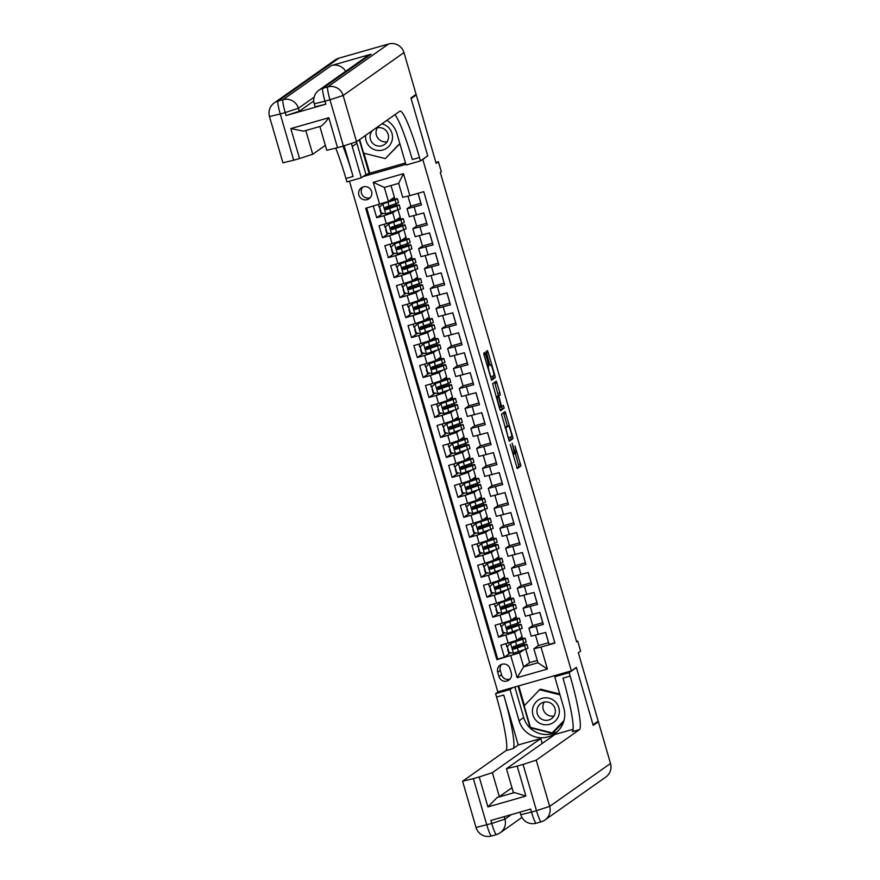 <?xml version="1.0" encoding="UTF-8"?>
<svg xmlns="http://www.w3.org/2000/svg" width="880" height="880" viewBox="0 0 880 880"><rect width="100%" height="100%" fill="white"/><g stroke="black" fill="none" stroke-linecap="round" stroke-linejoin="round"><path stroke-width="1.32" d="M510.191 444.455L517.264 468.578L520.927 465.993L515.009 445.962A6.534 0.748 74.1 0 1 516.175 452.694L515.867 452.903A6.534 0.748 74.1 0 0 515.867 452.903A6.534 0.748 74.1 0 1 513.403 447.095L512.072 443.124L513.117 447.293A6.534 0.748 74.1 0 1 514.283 454.025L513.986 454.234A6.534 0.748 74.1 0 0 513.986 454.234A6.534 0.748 74.1 0 1 511.511 448.426L510.191 444.455M358.864 195.074A6.666 6.611 -125.2 0 0 369.061 198.693A6.666 6.611 -125.2 0 0 371.591 191.433A6.666 6.611 -125.2 0 0 361.383 187.814A6.666 6.611 -125.2 0 0 358.864 195.074M362.791 187.055A6.666 6.611 -125.2 0 0 370.249 197.626M485.54 354.288L484.781 352.462L483.747 353.199L484.11 355.3L491.601 380.259L495.264 377.674L494.901 375.573L488.169 352.429L487.41 350.614L486.167 351.494L489.401 363.495L490.171 365.31L490.798 364.881A5.467 0.627 74.1 0 0 490.798 364.881A5.467 0.627 74.1 0 1 492.888 369.842A5.467 0.627 74.1 0 1 493.845 375.364L491.436 377.069A5.467 0.627 74.1 0 0 491.436 377.069A5.467 0.627 74.1 0 1 489.335 372.097A5.467 0.627 74.1 0 1 488.389 366.575L488.422 364.188L485.54 354.288L483.956 354.739M427.207 156.167L422.818 159.5L571.384 670.857L576.345 667.348L593.032 724.779L598.202 721.127L578.325 652.718L580.602 651.112L577.698 641.124L576.664 641.85L440.297 172.447L441.331 171.721L438.427 161.733L435.897 162.459M427.79 156.002L411.103 98.571L416.273 94.919L436.15 163.339L438.427 161.733M501.457 414.172L509.311 441.232L512.974 438.647L512.611 436.546L505.12 411.587L501.457 414.172M499.686 408.925L492.602 383.68L496.254 381.106L499.906 392.821L500.28 394.922L498.795 395.967L501.072 404.646L501.831 406.461L503.393 405.372L504.185 408.111L500.467 410.74L499.686 408.925M414.557 95.414L416.273 94.919M373.329 206.085L376.717 217.723L382.987 213.301M396.143 210.419L392.755 212.806L383.977 215.655L386.298 223.641L379.038 225.72L382.525 237.699L388.795 233.277M401.94 230.395L398.563 232.771L389.774 235.631L392.095 243.617L384.846 245.696L388.322 257.675L394.592 253.253M407.748 250.371L404.36 252.747L395.582 255.607L397.903 263.593L390.643 265.672L394.13 277.651L400.4 273.229M413.545 270.336L410.168 272.723L401.39 275.583L403.711 283.569L396.451 285.637L399.927 297.627L406.197 293.205M419.353 290.312L415.965 292.699L407.187 295.559L409.508 303.545L402.248 305.613L405.735 317.603L412.005 313.181M425.15 310.288L421.773 312.675L412.995 315.524L415.316 323.521L408.056 325.589L411.532 337.579L417.802 333.157M430.958 330.264L427.581 332.651L418.792 335.5L421.113 343.497L413.853 345.565L417.34 357.555L423.61 353.133M436.755 350.24L433.378 352.627L424.6 355.476L426.921 363.473L419.661 365.541L423.148 377.52L429.418 373.098M442.563 370.216L439.186 372.603L430.397 375.452L432.718 383.438L425.469 385.517L428.945 397.496L435.215 393.074M448.371 390.192L444.983 392.568L436.205 395.428L438.526 403.414L431.266 405.493L434.753 417.472L441.023 413.05M454.168 410.168L450.791 412.544L442.013 415.404L444.334 423.39L437.074 425.469L440.55 437.448L446.82 433.026M459.976 430.133L456.588 432.52L447.81 435.38L450.131 443.366L442.871 445.434L446.358 457.424L452.628 453.002M465.773 450.109L462.396 452.496L453.618 455.356L455.939 463.342L448.679 465.41L452.155 477.4L458.425 472.978M471.581 470.085L468.204 472.472L459.415 475.321L461.736 483.318L454.476 485.386L457.963 497.376L464.233 492.954M477.378 490.061L474.001 492.448L465.223 495.297L467.544 503.294L460.284 505.362L463.771 517.352L470.041 512.919M483.186 510.037L479.809 512.424L471.02 515.273L473.341 523.27L466.092 525.338L469.568 537.317L475.838 532.895M488.983 530.013L485.606 532.389L476.828 535.249L479.149 543.235L471.889 545.314L475.376 557.293L481.646 552.871M494.791 549.989L491.414 552.365L482.625 555.225L484.946 563.211L477.697 565.29L481.173 577.269L487.443 572.847M500.599 569.965L497.211 572.341L488.433 575.201L490.754 583.187L483.494 585.266L486.981 597.245L493.251 592.823M506.396 589.93L503.019 592.317L494.241 595.177L496.562 603.163L489.302 605.231L492.778 617.221L499.048 612.799M512.204 609.906L508.816 612.293L500.038 615.153L502.359 623.139L495.099 625.207L498.586 637.197L514.624 632.269L518.001 629.882M504.856 632.775L498.586 637.197M554.818 642.774L549.131 644.391L545.644 632.412L531.267 636.174M532.697 625.526L528.902 628.232L543.323 624.415L539.847 612.436L525.459 616.198M526.9 605.55L523.094 608.256L537.526 604.45L534.039 592.46L519.651 596.222M521.092 585.574L517.297 588.28L531.718 584.474L528.231 572.484L513.854 576.246M515.295 565.609L511.489 568.304L525.91 564.498L522.434 552.508L508.046 556.27M509.487 545.633L505.681 548.328L520.113 544.522L516.626 532.532L502.249 536.294M503.679 525.657L499.884 528.363L514.305 524.546L510.829 512.567L496.441 516.318M497.882 505.681L494.076 508.387L508.508 504.57L505.021 492.591L490.644 496.342M492.074 485.705L488.279 488.411L502.7 484.594L499.224 472.615L484.836 476.377M486.277 465.729L482.471 468.435L496.903 464.618L493.416 452.639L479.028 456.401M480.469 445.753L476.674 448.459L491.095 444.653L487.619 432.663L473.231 436.425M474.672 425.777L470.866 428.483L485.298 424.677L481.811 412.687L467.423 416.449M468.864 405.812L465.102 408.463L479.49 404.701L476.003 392.711L461.626 396.473M463.067 385.836L459.261 388.542L473.682 384.725L470.206 372.735L455.818 376.497M457.259 365.86L453.453 368.566L467.885 364.749L464.398 352.77L450.021 356.521M451.451 345.884L447.656 348.59L462.077 344.773L458.601 332.794L444.213 336.545M445.654 325.908L441.848 328.614L456.28 324.797L452.793 312.818L438.416 316.58M439.846 305.932L436.051 308.638L450.472 304.832L446.996 292.842L432.608 296.604M434.049 285.956L430.243 288.662L444.675 284.856L441.188 272.866L426.8 276.628M428.241 265.991L424.446 268.686L438.867 264.88L435.391 252.89L421.003 256.652M422.444 246.015L418.638 248.71L433.059 244.904L429.583 232.914L415.195 236.676M416.636 226.039L412.83 228.745L427.262 224.928L423.775 212.949L409.398 216.7M386.298 223.641L395.076 220.792L400.213 217.173L398.046 209.737M392.095 243.617L400.884 240.768L406.01 237.149L403.854 229.702M397.903 263.593L406.681 260.744L411.818 257.125L409.662 249.678M403.711 283.569L412.489 280.72L417.626 277.09L415.459 269.654M409.508 303.545L418.286 300.685L423.423 297.066L421.267 289.63M415.316 323.521L424.094 320.661L429.231 317.042L427.064 309.606M421.113 343.497L429.902 340.637L435.028 337.018L432.872 329.582M426.921 363.473L435.699 360.613L440.836 356.994L438.669 349.558M432.718 383.438L441.507 380.589L446.633 376.97L444.477 369.534M438.526 403.414L447.304 400.565L452.441 396.946L450.274 389.499M444.334 423.39L453.112 420.541L458.238 416.922L456.082 409.475M450.131 443.366L458.909 440.506L464.046 436.887L461.89 429.451M455.939 463.342L464.717 460.482L469.854 456.863L467.687 449.427M461.736 483.318L470.525 480.458L475.651 476.839L473.495 469.403M467.544 503.294L476.322 500.434L481.459 496.815L479.292 489.379M473.341 523.27L482.13 520.41L487.256 516.791L485.1 509.355M479.149 543.235L487.927 540.386L493.064 536.767L490.897 529.331M484.946 563.211L493.735 560.362L498.861 556.743L496.705 549.296M490.754 583.187L499.532 580.338L504.669 576.708L502.502 569.272M496.562 603.163L505.34 600.303L510.466 596.684L508.31 589.248M502.359 623.139L511.137 620.279L516.274 616.66L514.118 609.224M511.302 673.079L510.026 668.69A6.457 6.402 -125.2 0 0 500.137 665.17A6.457 6.402 -125.2 0 0 497.695 672.21L498.971 676.599A6.457 6.402 -125.2 0 0 508.86 680.119A6.457 6.402 -125.2 0 0 511.302 673.079M363.088 176.561L405.867 164.34M422.246 159.665L422.818 159.5M349.448 181.192L497.805 691.856L571.384 670.857M379.621 204.281L373.241 182.314L403.469 173.679L409.849 195.657L402.721 197.34L398.662 183.359L384.34 187.451L388.41 201.432L365.706 208.263L496.859 659.681L519.563 652.85L523.809 649.858M409.849 195.657L423.764 191.675L554.917 643.104L541.002 647.075L547.382 669.053L517.165 677.677L510.774 655.71M410.828 206.063L407.033 208.769L409.354 216.755M366.674 207.977L497.728 659.076L504.383 657.173L500.907 645.183L516.945 640.255L522.082 636.636L519.915 629.2M407.033 208.769L421.454 204.952L418.077 193.303M500.038 615.153L492.778 617.221M494.241 595.177L486.981 597.245M488.433 575.201L481.173 577.269M482.625 555.225L475.376 557.293M476.828 535.249L469.568 537.317M471.02 515.273L463.771 517.352M465.223 495.297L457.963 497.376M459.415 475.321L452.155 477.4M453.618 455.356L446.358 457.424M447.81 435.38L440.55 437.448M442.013 415.404L434.753 417.472M436.205 395.428L428.945 397.496M430.397 375.452L423.148 377.52M424.6 355.476L417.34 357.555M418.792 335.5L411.532 337.579M412.995 315.524L405.735 317.603M407.187 295.559L399.927 297.627M401.39 275.583L394.13 277.651M395.582 255.607L388.322 257.675M389.774 235.631L382.525 237.699M383.977 215.655L376.717 217.723M388.41 201.432L394.405 197.197L391.017 185.537M519.563 652.85L523.622 666.842L537.933 662.75L533.874 648.769L541.002 647.075M525.723 649.176L529.617 662.607L523.622 666.842L517.165 677.677M538.505 645.502L533.874 648.769M577.698 641.124L576.554 641.454M529.617 662.607L537.262 660.418M402.358 225.302L401.863 223.586M400.565 219.109L400.037 217.294M408.166 245.278L407.66 243.562M406.362 239.085L405.834 237.27M413.963 265.254L413.468 263.538M412.17 259.061L411.642 257.246M419.771 285.23L419.265 283.514M417.967 279.037L417.439 277.222M425.568 305.206L425.073 303.479M423.775 299.013L423.247 297.198M431.376 325.182L430.87 323.455M429.572 318.989L429.044 317.174M437.173 345.147L436.678 343.431M435.38 338.965L434.852 337.139M442.981 365.123L442.486 363.407M441.177 358.93L440.66 357.115M448.789 385.099L448.283 383.383M446.985 378.906L446.457 377.091M454.586 405.075L454.091 403.359M452.793 398.882L452.265 397.067M460.394 425.051L459.888 423.335M458.59 418.858L458.062 417.043M466.191 445.027L465.696 443.311M464.398 438.834L463.87 437.019M471.999 465.003L471.493 463.276M470.195 458.81L469.667 456.995M477.796 484.979L477.301 483.252M476.003 478.786L475.475 476.971M483.604 504.944L483.109 503.228M481.8 498.762L481.272 496.936M489.401 524.92L488.906 523.204M487.608 518.727L487.08 516.912M495.209 544.896L494.714 543.18M493.405 538.703L492.888 536.888M501.017 564.872L500.511 563.156M499.213 558.679L498.685 556.864M506.814 584.848L506.319 583.132M505.021 578.655L504.493 576.84M512.622 604.824L512.116 603.097M510.818 598.631L510.29 596.816M518.419 624.8L517.924 623.073M516.626 618.607L516.098 616.792M524.227 644.776L523.721 643.049M522.423 638.583L521.895 636.768M396.561 205.326L396.055 203.61M394.757 199.133L394.229 197.318M522.478 645.183L522.027 643.654M520.674 638.99L520.344 637.857M510.653 652.751L504.383 657.173M497.728 659.076L496.859 659.681M548.625 642.664L538.527 645.568L535.535 635.272M548.559 642.708L545.578 632.434M516.67 625.207L516.23 623.678M514.877 619.025L514.547 617.881M542.817 622.688L532.719 625.592L529.727 615.296M542.762 622.732L539.781 612.458M537.02 602.712L526.922 605.627L523.93 595.32M536.954 602.756L533.973 592.482M510.873 605.242L510.422 603.713M509.069 599.049L508.739 597.905M531.212 582.736L521.114 585.651L518.122 575.355M531.157 582.78L528.165 572.506M505.065 585.266L504.625 583.737M503.272 579.073L502.942 577.929M525.415 562.76L515.306 565.675L512.314 555.379M525.349 562.804L522.368 552.53M499.268 565.29L498.817 563.761M497.464 559.097L497.134 557.964M519.607 542.795L509.509 545.699L506.517 535.403M519.552 542.828L516.56 532.554M493.46 545.314L493.02 543.785M491.656 539.121L491.326 537.988M513.81 522.819L503.701 525.723L500.709 515.427M513.744 522.852L510.763 512.578M487.652 525.338L487.212 523.809M485.859 519.145L485.529 518.012M508.002 502.843L497.904 505.747L494.912 495.451M507.947 502.887L504.955 492.602M481.855 505.362L481.404 503.833M480.051 499.169L479.721 498.036M502.194 482.867L492.096 485.771L489.104 475.475M502.139 482.911L499.158 472.637M476.047 485.386L475.607 483.857M474.254 479.193L473.924 478.06M496.397 462.891L486.299 465.806L483.307 455.499M496.331 462.935L493.35 452.661M470.25 465.421L469.799 463.881M468.446 459.228L468.116 458.084M490.589 442.915L480.491 445.83L477.499 435.523M490.534 442.959L487.542 432.685M464.442 445.445L464.002 443.916M462.649 439.252L462.319 438.108M484.792 422.939L474.683 425.854L471.691 415.558M484.726 422.983L481.745 412.709M458.645 425.469L458.194 423.94M456.841 419.276L456.511 418.132M478.984 402.963L468.886 405.878L465.894 395.582M478.929 403.007L475.937 392.733M465.058 408.507L467.39 416.504M452.837 405.493L452.397 403.964M451.044 399.3L450.714 398.167M473.187 382.998L463.078 385.902L460.086 375.606M473.121 383.031L470.14 372.757M447.04 385.517L446.589 383.988M445.236 379.324L444.906 378.191M467.379 363.022L457.281 365.926L454.289 355.63M467.324 363.066L464.332 352.781M441.232 365.541L440.792 364.012M439.428 359.348L439.098 358.215M461.582 343.046L451.473 345.95L448.481 335.654M461.516 343.09L458.535 332.805M435.424 345.565L434.984 344.036M433.631 339.372L433.301 338.239M455.774 323.07L445.676 325.974L442.684 315.678M455.719 323.114L452.727 312.84M429.627 325.589L429.176 324.06M427.823 319.396L427.493 318.263M449.966 303.094L439.868 306.009L436.876 295.702M449.911 303.138L446.93 292.864M423.819 305.624L423.379 304.084M422.026 299.431L421.696 298.287M444.169 283.118L434.071 286.033L431.079 275.726M444.103 283.162L441.122 272.888M418.022 285.648L417.571 284.119M416.218 279.455L415.888 278.311M438.361 263.142L428.263 266.057L425.271 255.761M438.306 263.186L435.314 252.912M412.214 265.672L411.774 264.143M410.421 259.479L410.091 258.346M432.564 243.166L422.455 246.081L419.463 235.785M432.498 243.21L429.517 232.936M406.417 245.696L405.966 244.167M404.613 239.503L404.283 238.37M426.756 223.201L416.658 226.105L413.666 215.809M426.701 223.234L423.709 212.96M400.609 225.72L400.169 224.191M398.816 219.527L398.475 218.394M420.959 203.225L410.85 206.129L407.946 196.108M420.893 203.269L418.011 193.325M394.801 205.744L394.361 204.215M393.008 199.551L392.678 198.418M537.933 662.75L547.382 669.053M373.241 182.314L384.34 187.451M403.469 173.679L398.662 183.359M501.545 664.422A6.457 6.402 -125.2 0 0 500.28 670.384L501.556 674.773A6.457 6.402 -125.2 0 0 510.037 679.041M516.912 467.995L518.936 466.565L515.262 453.09M507.452 426.195L503.481 412.742M508.97 440.638L510.994 439.219L510.598 437.019M508.211 437.052L508.75 438.328L511.951 436.062L510.873 431.739A6.534 0.748 74.1 0 0 508.431 425.92A6.534 0.748 74.1 0 0 508.398 425.931L506.209 427.471A6.534 0.748 74.1 0 0 507.375 434.214L507.892 437.14M506.473 426.481A6.534 0.748 74.1 0 0 506.44 426.481A6.534 0.748 74.1 0 0 506.418 426.492L508.398 425.931L505.076 427.438M496.771 396.836L498.289 395.494L494.626 382.25M500.104 410.157L502.194 408.683L501.699 406.505M497.255 397.056A5.467 0.627 74.1 0 0 498.201 402.578A5.467 0.627 74.1 0 0 500.28 407.561A5.467 0.627 74.1 0 0 500.302 407.55L501.149 406.945L498.872 398.277L498.113 396.451L496.32 397.32M491.249 379.665L493.273 378.235L492.877 376.046M508.046 649.121L507.254 646.745M517.319 639.991L522.5 638.924L510.928 643.115L507.265 646.437L509.003 652.432L513.557 653.29L525.591 649.22A15.928 0.638 -16.2 0 0 528 648.153L526.9 644.358A15.928 0.638 -16.2 0 0 513.436 647.614L512.644 647.845M510.268 652.674L508.673 652.96L507.573 649.165M510.653 643.313L522.687 639.232A15.928 0.638 -16.2 0 0 525.107 638.165A15.928 0.638 -16.2 0 0 517.627 639.771M513.414 648.824L512.655 647.955M525.107 638.165L526.207 641.96A15.928 0.638 163.8 0 1 523.787 643.027L513.282 646.657L512.446 648.34L513.799 649.099L524.491 645.425A15.928 0.638 -16.2 0 0 526.9 644.358M513.117 647.823L524.304 645.117L514.272 648.846L512.633 647.669M532.807 708.004A13.53 13.431 -125.2 0 0 542.685 724.383A13.53 13.431 -125.2 0 0 558.965 714.593A13.53 13.431 -125.2 0 0 549.076 698.214A13.53 13.431 -125.2 0 0 532.807 708.004M537.174 708.873A9.262 9.196 -125.2 0 0 551.474 718.696A9.262 9.196 -125.2 0 0 551.309 703.516A9.262 9.196 -125.2 0 0 537.174 708.873M554.015 715.968A9.262 9.196 54.8 0 1 544.214 702.075M563.882 720.929L552.156 732.864L530.431 727.386L524.161 705.826L539.616 689.733L559.999 694.87M539.616 689.733L540.452 689.15L559.757 694.012M563.992 720.544L552.156 732.864M365.684 135.3A13.53 13.431 -125.2 0 0 376.629 150.293A13.53 13.431 -125.2 0 0 392.128 140.327A13.53 13.431 -125.2 0 0 381.909 123.86M372.691 130.361A9.262 9.196 -125.2 0 0 384.626 144.43A9.262 9.196 -125.2 0 0 375.386 128.458M387.167 141.702A9.262 9.196 54.8 0 1 377.366 127.809M399.872 143.715L385.308 158.598L363.583 153.12L359.645 139.557M399.817 143.495L385.308 158.598M520.025 812.13L520.773 814.704L531.52 812.086A12.485 1.441 74.1 0 0 536.195 823.229L541.167 821.81A12.485 12.485 0 0 0 544.929 820.006A12.485 12.397 -125.2 0 1 541.211 821.777A12.485 1.441 -105.9 0 1 541.167 821.81A12.485 1.441 -105.9 0 1 536.492 810.667L523.061 764.434L536.228 760.144L549.659 806.388L536.492 810.667L531.52 812.086L530.651 809.094L490.886 820.446L491.755 823.449L476.025 827.475L462.594 781.231L473.341 778.624L486.783 824.868A12.485 1.441 74.1 0 0 491.447 836A12.485 1.441 74.1 0 0 491.502 835.978M610.511 763.477A12.485 12.397 54.8 0 1 605.77 777.084L544.929 820.006A12.485 12.397 -125.2 0 0 549.659 806.388L610.511 763.477L598.378 721.732L593.208 725.373L576.4 667.546L575.828 667.711M512.798 687.577L510.004 689.546L519.09 720.808A23.419 23.243 -125.2 0 0 554.95 733.557A23.419 23.243 -125.2 0 0 563.827 708.037L554.741 676.775L569.162 672.661L570.152 676.06A52.041 5.984 -105.9 0 1 579.48 729.641L536.228 760.144M510.004 689.546L495.594 693.671L496.573 697.059A52.041 5.984 -105.9 0 1 505.912 750.651L462.594 781.231M518.243 744.953L503.734 695.013A52.041 5.984 -105.9 0 1 513.073 748.605L518.243 744.953L540.815 738.507L542.234 743.424M573.144 729.278L554.928 734.481L506.44 768.713L517.187 766.106L525.899 796.07L487.916 806.916L497.134 797.533L514.448 792.583L513.403 792.682L506.44 768.713M487.916 806.916L479.215 776.952L473.341 778.624M479.215 776.952L492.382 772.662L499.345 796.642L497.134 797.533M540.815 738.507L492.382 772.662M598.378 721.732L596.662 722.216M557.535 674.806L554.741 676.775M576.4 667.546L569.162 672.661M498.377 691.702L495.594 693.671M523.061 764.434L517.187 766.106M511.962 787.732L499.345 796.642M570.152 676.06L562.991 678.095A52.041 5.984 -105.9 0 1 572.319 731.687L579.48 729.641M514.448 792.583L525.899 796.07M557.172 731.786A23.419 23.243 54.8 0 1 523.721 717.541L514.844 686.994M518.034 686.081L530.134 727.76L552.563 733.414L563.574 721.952M552.31 732.754L553.014 732.93M518.716 685.894L524.436 705.54M313.753 101.035L299.255 111.265L286.088 115.544L325.853 104.192L315.106 106.799L314.237 103.807L324.984 101.2L325.853 104.192M410.927 97.977L427.724 155.804L420.486 160.908L419.496 157.509A52.041 5.984 74.1 0 0 400.037 111.122A52.041 5.984 74.1 0 0 399.817 111.232L356.565 141.735L343.387 146.014L329.956 99.781L324.984 101.2A12.485 1.441 74.1 0 1 322.751 88.33L327.712 86.911L388.564 44A12.485 12.397 54.8 0 1 403.975 52.58L416.097 94.325L410.927 97.977M420.486 160.908L406.065 165.022L396.99 133.771A23.419 23.243 -125.2 0 0 386.859 120.362M351.582 143.55A23.419 23.243 -125.2 0 0 352.242 146.542L361.328 177.804L346.907 181.918L345.928 178.519A52.041 5.984 74.1 0 0 335.753 148.192M344.168 145.794L353.089 176.473A52.041 5.984 74.1 0 0 342.914 146.157M328.823 117.733C325.655 122.1 322.993 124.938 320.848 126.236L303.534 131.175L290.84 128.579L328.823 117.733L337.524 147.697L343.387 146.014M337.524 147.697L326.777 150.304L319.869 126.522M338.844 58.19L278.003 101.112A12.485 12.397 -125.2 0 0 274.285 102.883L335.126 59.972A12.485 12.397 54.8 0 1 338.844 58.19L388.564 44M371.173 54.175L322.751 88.33A12.485 12.397 -125.2 0 0 319.033 90.112L367.455 55.957A12.485 12.397 54.8 0 1 371.173 54.175L331.408 65.538A12.485 12.397 54.8 0 1 345.642 71.346M363.968 153.219L369.765 173.184L405.471 162.987M369.765 173.184L365.959 174.526L361.328 177.804M325.336 145.354L312.719 154.253L299.541 158.532L290.84 128.579M286.088 115.544L285.219 112.552L280.247 113.971L293.678 160.215L299.541 158.532M293.678 160.215L282.931 162.822L269.489 116.578L280.247 113.971A12.485 1.441 74.1 0 1 278.003 101.112L282.975 99.693L331.408 65.538M419.496 157.509L412.335 159.555A52.041 5.984 74.1 0 0 394.999 114.631M303.534 131.175L320.848 126.236M365.959 174.526L356.884 143.275A23.419 23.243 54.8 0 1 356.499 141.779M359.315 139.788L369.149 173.624M502.238 629.156L501.457 626.769M511.522 620.015L516.703 618.948L505.12 623.139L501.457 626.461L503.195 632.456L507.76 633.325L519.783 629.244A15.928 0.638 -16.2 0 0 522.203 628.177L521.103 624.382A15.928 0.638 -16.2 0 0 507.628 627.649L506.836 627.869M504.471 632.698L502.876 632.984L501.776 629.189M504.856 623.337L516.89 619.256A15.928 0.638 -16.2 0 0 519.299 618.189A15.928 0.638 -16.2 0 0 511.819 619.806M507.606 628.848L506.858 627.979M519.299 618.189L520.399 621.984A15.928 0.638 163.8 0 1 517.99 623.051L507.474 626.681L506.649 628.364L508.002 629.123L518.683 625.449A15.928 0.638 -16.2 0 0 521.103 624.382M507.32 627.847L518.496 625.141L508.464 628.87L506.825 627.693M496.43 609.18L495.649 606.793M505.714 600.039L510.895 598.972L499.323 603.174L495.649 606.496L497.398 612.48L501.952 613.349L513.986 609.268A15.928 0.638 -16.2 0 0 516.395 608.212L515.295 604.417A15.928 0.638 -16.2 0 0 501.831 607.673L501.039 607.893M498.663 612.722L497.068 613.008L495.968 609.213M499.048 603.361L511.082 599.28A15.928 0.638 -16.2 0 0 513.491 598.224A15.928 0.638 -16.2 0 0 506.022 599.83M501.809 608.872L501.05 608.003M513.491 598.224L514.602 602.019A15.928 0.638 163.8 0 1 512.182 603.075L501.666 606.705L500.841 608.388L502.194 609.147L512.886 605.473A15.928 0.638 -16.2 0 0 515.295 604.417M501.512 607.871L512.699 605.165L502.667 608.894L501.028 607.717M490.633 589.204L489.841 586.817M499.917 580.063L505.098 578.996L493.515 583.198L489.852 586.52L491.59 592.504L496.144 593.373L508.178 589.292A15.928 0.638 -16.2 0 0 510.598 588.236L509.487 584.441A15.928 0.638 -16.2 0 0 496.023 587.697L495.231 587.917M492.855 592.746L491.271 593.032L490.171 589.237M493.251 583.385L505.285 579.304A15.928 0.638 -16.2 0 0 507.694 578.248A15.928 0.638 -16.2 0 0 500.214 579.854M496.001 588.907L495.253 588.027M507.694 578.248L508.794 582.043A15.928 0.638 163.8 0 1 506.385 583.099L495.484 586.916L495.044 588.412L496.386 589.171L507.078 585.497A15.928 0.638 -16.2 0 0 509.487 584.441M495.715 587.895L506.891 585.189L496.859 588.918L495.22 587.741M484.825 569.228L484.044 566.852M494.109 560.087L499.29 559.02L487.718 563.222L484.044 566.544L485.793 572.539L490.347 573.397L502.381 569.316A15.928 0.638 -16.2 0 0 504.79 568.26L503.69 564.465A15.928 0.638 -16.2 0 0 490.215 567.721L489.423 567.941M487.058 572.77L485.463 573.056L484.363 569.261M487.443 563.409L499.477 559.339A15.928 0.638 -16.2 0 0 501.886 558.272A15.928 0.638 -16.2 0 0 494.417 559.878M490.204 568.931L489.445 568.051M501.886 558.272L502.997 562.067A15.928 0.638 163.8 0 1 500.577 563.134L490.061 566.764L489.236 568.436L490.765 569.162L501.281 565.521A15.928 0.638 -16.2 0 0 503.69 564.465M489.907 567.919L501.094 565.213L491.062 568.953L489.423 567.765M479.028 549.252L478.236 546.876M488.312 540.122L493.493 539.055L481.91 543.246L478.247 546.568L479.985 552.563L484.539 553.421L496.573 549.351A15.928 0.638 -16.2 0 0 498.993 548.284L497.882 544.489A15.928 0.638 -16.2 0 0 484.418 547.745L483.626 547.965M481.25 552.805L479.666 553.08L478.555 549.285M481.646 543.433L493.669 539.363A15.928 0.638 -16.2 0 0 496.089 538.296A15.928 0.638 -16.2 0 0 488.609 539.902M484.396 548.955L483.648 548.075M496.089 538.296L497.189 542.091A15.928 0.638 163.8 0 1 494.78 543.158L484.264 546.788L483.439 548.471L484.957 549.186L495.473 545.556A15.928 0.638 -16.2 0 0 497.882 544.489M484.11 547.943L495.286 545.248L485.254 548.977L483.615 547.789M473.22 529.276L472.439 526.9M482.504 520.146L487.685 519.079L476.102 523.27L472.439 526.592L474.188 532.587L478.742 533.445L490.776 529.375A15.928 0.638 -16.2 0 0 493.185 528.308L492.085 524.513A15.928 0.638 -16.2 0 0 478.61 527.769L477.818 527.989M475.453 532.829L473.858 533.104L472.758 529.309M475.838 523.457L487.872 519.387A15.928 0.638 -16.2 0 0 490.281 518.32A15.928 0.638 -16.2 0 0 482.812 519.926M478.599 528.979L477.84 528.099M490.281 518.32L491.381 522.115A15.928 0.638 163.8 0 1 488.972 523.182L478.456 526.812L477.631 528.495L479.149 529.21L489.665 525.58A15.928 0.638 -16.2 0 0 492.085 524.513M478.302 527.978L489.489 525.272L479.457 529.001L477.807 527.813M467.423 509.3L466.631 506.924M476.707 500.17L481.877 499.103L470.305 503.294L466.642 506.616L468.38 512.611L472.934 513.469L484.968 509.399A15.928 0.638 -16.2 0 0 487.377 508.332L486.277 504.537A15.928 0.638 -16.2 0 0 472.813 507.793L472.021 508.013M469.645 512.853L468.061 513.139L466.95 509.344M470.03 503.481L482.064 499.411A15.928 0.638 -16.2 0 0 484.484 498.344A15.928 0.638 -16.2 0 0 477.004 499.95M472.791 509.003L472.043 508.134M484.484 498.344L485.584 502.139A15.928 0.638 163.8 0 1 483.175 503.206L472.659 506.836L471.834 508.519L473.176 509.278L483.868 505.604A15.928 0.638 -16.2 0 0 486.277 504.537M472.505 508.002L483.681 505.296L473.649 509.025L472.01 507.837M461.615 489.324L460.834 486.948M470.899 480.194L476.08 479.127L464.497 483.318L460.834 486.64L462.572 492.635L467.137 493.493L479.171 489.423A15.928 0.638 -16.2 0 0 481.58 488.356L480.48 484.561A15.928 0.638 -16.2 0 0 467.005 487.817L466.213 488.048M463.848 492.877L462.253 493.163L461.153 489.368M464.233 483.516L476.267 479.435A15.928 0.638 -16.2 0 0 478.676 478.368A15.928 0.638 -16.2 0 0 471.207 479.985M466.994 489.027L466.235 488.158M478.676 478.368L479.776 482.163A15.928 0.638 163.8 0 1 477.367 483.23L466.851 486.86L466.026 488.543L467.379 489.302L478.06 485.628A15.928 0.638 -16.2 0 0 480.48 484.561M466.697 488.026L477.873 485.32L467.841 489.049L466.202 487.872M455.807 469.359L455.026 466.972M465.091 460.218L470.272 459.151L458.7 463.342L455.037 466.675L456.775 472.659L461.329 473.528L473.363 469.447A15.928 0.638 -16.2 0 0 475.772 468.38L474.672 464.585A15.928 0.638 -16.2 0 0 461.208 467.852L460.416 468.072M458.04 472.901L456.445 473.187L455.345 469.392M458.425 463.54L470.459 459.459A15.928 0.638 -16.2 0 0 472.879 458.392A15.928 0.638 -16.2 0 0 465.399 460.009M461.186 469.051L460.427 468.182M472.879 458.392L473.979 462.198A15.928 0.638 163.8 0 1 471.559 463.254L461.043 466.884L460.218 468.567L461.571 469.326L472.263 465.652A15.928 0.638 -16.2 0 0 474.672 464.585M460.889 468.05L472.076 465.344L462.044 469.073L460.405 467.896M450.01 449.383L449.229 446.996M459.294 440.242L464.475 439.175L452.892 443.377L449.229 446.699L450.967 452.683L455.532 453.552L467.555 449.471A15.928 0.638 -16.2 0 0 469.975 448.415L468.875 444.62A15.928 0.638 -16.2 0 0 455.4 447.876L454.608 448.096M452.243 452.925L450.648 453.211L449.548 449.416M452.628 443.564L464.662 439.483A15.928 0.638 -16.2 0 0 467.071 438.427A15.928 0.638 -16.2 0 0 459.591 440.033M455.378 449.086L454.63 448.206M467.071 438.427L468.171 442.222A15.928 0.638 163.8 0 1 465.762 443.278L455.246 446.908L454.421 448.591L455.774 449.35L466.455 445.676A15.928 0.638 -16.2 0 0 468.875 444.62M455.092 448.074L466.268 445.368L456.236 449.097L454.597 447.92M444.202 429.407L443.421 427.02M453.486 420.266L458.667 419.199L447.095 423.401L443.421 426.723L445.17 432.718L449.724 433.576L461.758 429.495A15.928 0.638 -16.2 0 0 464.167 428.439L463.067 424.644A15.928 0.638 -16.2 0 0 449.592 427.9L448.811 428.12M446.435 432.949L444.84 433.235L443.74 429.44M446.82 423.588L458.854 419.507A15.928 0.638 -16.2 0 0 461.263 418.451A15.928 0.638 -16.2 0 0 453.794 420.057M449.581 429.11L448.822 428.23M461.263 418.451L462.374 422.246A15.928 0.638 163.8 0 1 459.954 423.302L449.438 426.943L448.613 428.615L450.142 429.341L460.658 425.7A15.928 0.638 -16.2 0 0 463.067 424.644M449.284 428.098L460.471 425.392L450.439 429.121L448.8 427.944M438.405 409.431L437.613 407.055M447.689 400.29L452.87 399.234L441.287 403.425L437.624 406.747L439.362 412.742L443.916 413.6L455.95 409.53A15.928 0.638 -16.2 0 0 458.37 408.463L457.259 404.668A15.928 0.638 -16.2 0 0 443.795 407.924L443.003 408.144M440.627 412.973L439.043 413.259L437.943 409.464M441.023 403.612L453.057 399.542A15.928 0.638 -16.2 0 0 455.466 398.475A15.928 0.638 -16.2 0 0 447.986 400.081M443.773 409.134L443.025 408.254M436.359 404.03L437.712 407.033M455.466 398.475L456.566 402.27A15.928 0.638 163.8 0 1 454.157 403.337L443.641 406.967L442.816 408.639L444.334 409.365L454.85 405.735A15.928 0.638 -16.2 0 0 457.259 404.668M443.487 408.122L454.663 405.416L444.631 409.156L442.992 407.968M432.597 389.455L431.816 387.079M441.881 380.325L447.062 379.258L435.49 383.449L431.816 386.771L433.565 392.766L438.119 393.624L450.153 389.554A15.928 0.638 -16.2 0 0 452.562 388.487L451.462 384.692A15.928 0.638 -16.2 0 0 437.987 387.948L437.195 388.168M434.83 393.008L433.235 393.283L432.135 389.488M435.215 383.636L447.249 379.566A15.928 0.638 -16.2 0 0 449.658 378.499A15.928 0.638 -16.2 0 0 442.189 380.105M437.976 389.158L437.217 388.278M449.658 378.499L450.769 382.294A15.928 0.638 163.8 0 1 448.349 383.361L437.833 386.991L437.008 388.674L438.537 389.389L449.053 385.759A15.928 0.638 -16.2 0 0 451.462 384.692M437.679 388.146L448.866 385.451L438.834 389.18L437.195 387.992M426.8 369.479L426.008 367.103M436.084 360.349L441.265 359.282L429.682 363.473L426.019 366.795L427.757 372.79L432.311 373.648L444.345 369.578A15.928 0.638 -16.2 0 0 446.765 368.511L445.654 364.716A15.928 0.638 -16.2 0 0 432.19 367.972L431.398 368.192M429.022 373.032L427.438 373.307L426.327 369.512M429.418 363.66L441.441 359.59A15.928 0.638 -16.2 0 0 443.861 358.523A15.928 0.638 -16.2 0 0 436.381 360.129M432.168 369.182L431.42 368.302M443.861 358.523L444.961 362.318A15.928 0.638 163.8 0 1 442.552 363.385L432.036 367.015L431.211 368.698L432.729 369.413L443.245 365.783A15.928 0.638 -16.2 0 0 445.654 364.716M431.882 368.181L443.058 365.475L433.026 369.204L431.387 368.016M420.992 349.503L420.211 347.127M430.276 340.373L435.457 339.306L423.874 343.497L420.211 346.819L421.949 352.814L426.514 353.672L438.548 349.602A15.928 0.638 -16.2 0 0 440.957 348.535L439.857 344.74A15.928 0.638 -16.2 0 0 426.382 347.996L425.59 348.216M423.225 353.056L421.63 353.342L420.53 349.547M423.61 343.684L435.644 339.614A15.928 0.638 -16.2 0 0 438.053 338.547A15.928 0.638 -16.2 0 0 430.584 340.153M426.371 349.206L425.612 348.337M438.053 338.547L439.153 342.342A15.928 0.638 163.8 0 1 436.744 343.409L426.228 347.039L425.403 348.722L426.756 349.481L437.437 345.807A15.928 0.638 -16.2 0 0 439.857 344.74M426.074 348.205L437.25 345.499L427.229 349.228L425.579 348.04M415.195 329.538L414.403 327.151M424.468 320.397L429.649 319.33L418.077 323.521L414.414 326.843L416.152 332.838L420.706 333.707L432.74 329.626A15.928 0.638 -16.2 0 0 435.149 328.559L434.049 324.764A15.928 0.638 -16.2 0 0 420.585 328.02L419.793 328.251M417.417 333.08L415.833 333.366L414.722 329.571M417.802 323.719L429.836 319.638A15.928 0.638 -16.2 0 0 432.256 318.571A15.928 0.638 -16.2 0 0 424.776 320.188M420.563 329.23L419.804 328.361M432.256 318.571L433.356 322.366A15.928 0.638 163.8 0 1 430.947 323.433L420.431 327.063L419.606 328.746L420.948 329.505L431.64 325.831A15.928 0.638 -16.2 0 0 434.049 324.764M420.277 328.229L431.453 325.523L421.421 329.252L419.782 328.075M409.387 309.562L408.606 307.175M418.671 300.421L423.852 299.354L412.269 303.545L408.606 306.878L410.344 312.862L414.909 313.731L426.943 309.65A15.928 0.638 -16.2 0 0 429.352 308.583L428.252 304.788A15.928 0.638 -16.2 0 0 414.777 308.055L413.985 308.275M411.62 313.104L410.025 313.39L408.925 309.595M412.005 303.743L424.039 299.662A15.928 0.638 -16.2 0 0 426.448 298.606A15.928 0.638 -16.2 0 0 418.968 300.212M414.766 309.254L414.007 308.385M426.448 298.606L427.548 302.401A15.928 0.638 163.8 0 1 425.139 303.457L414.623 307.087L413.798 308.77L415.151 309.529L425.832 305.855A15.928 0.638 -16.2 0 0 428.252 304.788M414.469 308.253L425.645 305.547L415.613 309.276L413.974 308.099M403.579 289.586L402.798 287.199M412.863 280.445L418.044 279.378L406.472 283.58L402.809 286.902L404.547 292.886L409.101 293.755L421.135 289.674A15.928 0.638 -16.2 0 0 423.544 288.618L422.444 284.823A15.928 0.638 -16.2 0 0 408.98 288.079L408.188 288.299M405.812 293.128L404.217 293.414L403.117 289.619M406.197 283.767L418.231 279.686A15.928 0.638 -16.2 0 0 420.651 278.63A15.928 0.638 -16.2 0 0 413.171 280.236M408.958 289.289L408.199 288.409M420.651 278.63L421.751 282.425A15.928 0.638 163.8 0 1 419.331 283.481L408.815 287.122L407.99 288.794L409.343 289.553L420.035 285.879A15.928 0.638 -16.2 0 0 422.444 284.823M408.661 288.277L419.848 285.571L409.816 289.3L408.177 288.123M397.782 269.61L396.99 267.223M407.066 260.469L412.247 259.402L400.664 263.604L397.001 266.926L398.739 272.921L403.304 273.779L415.327 269.698A15.928 0.638 -16.2 0 0 417.747 268.642L416.647 264.847A15.928 0.638 -16.2 0 0 403.172 268.103L402.38 268.323M400.004 273.152L398.42 273.438L397.32 269.643M400.4 263.791L412.434 259.71A15.928 0.638 -16.2 0 0 414.843 258.654A15.928 0.638 -16.2 0 0 407.363 260.26M403.15 269.313L402.402 268.433M414.843 258.654L415.943 262.449A15.928 0.638 163.8 0 1 413.534 263.505L402.633 267.322L402.193 268.818L403.711 269.544L414.227 265.903A15.928 0.638 -16.2 0 0 416.647 264.847M402.864 268.301L414.04 265.595L404.008 269.324L402.369 268.147M391.974 249.634L391.193 247.258M401.258 240.493L406.439 239.437L394.867 243.628L391.193 246.95L392.942 252.945L397.496 253.803L409.53 249.733A15.928 0.638 -16.2 0 0 411.939 248.666L410.839 244.871A15.928 0.638 -16.2 0 0 397.364 248.127L396.572 248.347M394.207 253.176L392.612 253.462L391.512 249.667M394.592 243.815L406.626 239.745A15.928 0.638 -16.2 0 0 409.035 238.678A15.928 0.638 -16.2 0 0 401.566 240.284M397.353 249.337L396.594 248.457M409.035 238.678L410.146 242.473A15.928 0.638 163.8 0 1 407.726 243.54L397.21 247.17L396.385 248.853L397.914 249.568L408.43 245.938A15.928 0.638 -16.2 0 0 410.839 244.871M397.056 248.325L408.243 245.619L398.211 249.359L396.572 248.171M386.177 229.658L385.385 227.282M395.461 220.528L400.642 219.461L389.059 223.652L385.396 226.974L387.134 232.969L391.688 233.827L403.722 229.757A15.928 0.638 -16.2 0 0 406.142 228.69L405.031 224.895A15.928 0.638 -16.2 0 0 391.567 228.151L390.775 228.371M388.399 233.211L386.815 233.486L385.715 229.691M388.795 223.839L400.829 219.769A15.928 0.638 -16.2 0 0 403.238 218.702A15.928 0.638 -16.2 0 0 395.758 220.308M391.545 229.361L390.797 228.481M403.238 218.702L404.338 222.497A15.928 0.638 163.8 0 1 401.929 223.564L391.413 227.194L390.588 228.877L392.106 229.592L402.622 225.962A15.928 0.638 -16.2 0 0 405.031 224.895M391.259 228.349L402.435 225.654L392.403 229.383L390.764 228.195M380.369 209.682L379.588 207.306M389.653 200.552L394.834 199.485L383.262 203.676L379.588 206.998L381.337 212.993L385.891 213.851L397.925 209.781A15.928 0.638 -16.2 0 0 400.334 208.714L399.234 204.919A15.928 0.638 -16.2 0 0 385.759 208.175L384.967 208.395M382.602 213.235L381.007 213.521L379.907 209.715M382.987 203.863L395.021 199.793A15.928 0.638 -16.2 0 0 397.43 198.726A15.928 0.638 -16.2 0 0 389.961 200.332M385.748 209.385L384.989 208.505M397.43 198.726L398.541 202.521A15.928 0.638 163.8 0 1 396.121 203.588L385.605 207.218L384.78 208.901L386.309 209.616L396.814 205.986A15.928 0.638 -16.2 0 0 399.234 204.919M385.451 208.384L396.638 205.678L386.606 209.407L384.967 208.219M392.755 212.806L395.076 220.792M398.563 232.771L400.884 240.768M404.36 252.747L406.681 260.744M410.168 272.723L412.489 280.72M415.965 292.699L418.286 300.685M421.773 312.675L424.094 320.661M427.581 332.651L429.902 340.637M433.378 352.627L435.699 360.613M439.186 372.603L441.507 380.589M444.983 392.568L447.304 400.565M450.791 412.544L453.112 420.541M456.588 432.52L458.909 440.506M462.396 452.496L464.717 460.482M468.204 472.472L470.525 480.458M474.001 492.448L476.322 500.434M479.809 512.424L482.13 520.41M485.606 532.389L487.927 540.386M491.414 552.365L493.735 560.362M497.211 572.341L499.532 580.338M503.019 592.317L505.34 600.303M508.816 612.293L511.137 620.279M514.624 632.269L516.945 640.255M536.063 626.494L538.384 634.48M414.205 207.031L416.526 215.017M420.002 226.996L422.323 234.993M425.81 246.972L428.131 254.969M431.607 266.948L433.928 274.945M437.415 286.924L439.736 294.91M443.212 306.9L445.533 314.886M449.02 326.876L451.341 334.862M454.817 346.852L457.149 354.838M460.625 366.828L462.946 374.814M466.433 386.793L468.754 394.79M472.23 406.769L474.551 414.766M478.038 426.745L480.359 434.731M483.835 446.721L486.156 454.707M489.643 466.697L491.964 474.683M495.44 486.673L497.761 494.659M501.248 506.649L503.569 514.635M507.056 526.614L509.377 534.611M512.853 546.59L515.174 554.587M518.661 566.566L520.982 574.563M524.458 586.542L526.779 594.528M530.266 606.518L532.587 614.504M505.846 635.118L508.167 643.115M501.556 674.773L498.971 676.599M500.28 670.384L497.695 672.21M518.573 464.464L520.553 463.892M518.936 466.565L520.927 465.993M503.899 413.974L505.89 413.413M510.62 437.107L512.611 436.546M510.994 439.219L512.974 438.647M505.164 427.768L506.209 427.471M495.044 383.493L497.035 382.921M497.915 393.393L499.906 392.821M498.289 395.494L500.28 394.922M496.804 396.539L498.795 395.967M501.182 406.648L501.82 406.461L501.182 406.648M502.194 408.683L504.185 408.111M498.113 396.451L496.221 396.99L498.102 396.462M486.827 364.639L488.422 364.188M487.421 366.685L488.785 366.289M487.465 366.839L488.389 366.575M489.995 365.101L490.798 364.881L489.995 365.101M486.354 352.946L488.169 352.429M492.91 376.134L494.901 375.573M493.273 378.235L495.264 377.674M510.576 643.39L513.447 653.279M511.687 642.895L511.467 642.136M524.491 645.425L525.591 649.22M522.687 639.232L523.787 643.027M517.363 647.966L518.474 651.761M515.57 641.784L516.67 645.579M503.734 695.013L496.573 697.059M513.073 748.605L505.912 750.651M504.196 816.651L504.922 819.159L511.412 814.583M504.922 819.159L491.755 823.449A12.485 1.441 -105.9 0 0 496.419 834.581A12.485 12.485 0 0 0 500.192 832.777A12.485 12.397 -125.2 0 0 504.922 819.159M476.025 827.475A12.485 12.485 0 0 0 491.447 836L496.419 834.581A12.485 1.441 -105.9 0 0 496.474 834.559A12.485 12.397 -125.2 0 0 500.192 832.777L521.939 817.443M520.773 814.704A12.485 12.485 0 0 0 536.195 823.229A12.485 1.441 74.1 0 0 536.239 823.196M523.721 717.541L519.09 720.808M353.089 176.473L345.928 178.519M403.975 52.58L343.134 95.491L356.565 141.735M314.149 97.152L298.386 108.273L299.255 111.265M305.822 130.526L312.719 154.253M343.134 95.491A12.485 12.397 -125.2 0 0 327.712 86.911A12.485 1.441 -105.9 0 0 329.956 99.781L343.134 95.491M298.386 108.273A12.485 12.397 -125.2 0 0 282.975 99.693A12.485 1.441 -105.9 0 0 285.219 112.552L298.386 108.273M356.884 143.275L352.242 146.542M504.768 623.414L507.639 633.303M505.89 622.919L505.67 622.16M518.683 625.449L519.783 629.244M516.89 619.256L517.99 623.051M511.566 628.001L512.666 631.796M509.762 621.808L510.862 625.603M498.971 603.438L501.842 613.327M500.082 602.943L499.862 602.184M512.886 605.473L513.986 609.268M511.082 599.28L512.182 603.075M505.758 608.025L506.858 611.82M503.965 601.832L505.065 605.627M493.163 583.462L496.034 593.351M494.285 582.967L494.065 582.219M507.078 585.497L508.178 589.292M505.285 579.304L506.385 583.099M499.961 588.049L501.061 591.844M498.157 581.856L499.257 585.651M487.355 563.486L490.237 573.375M488.477 562.991L488.257 562.243M501.281 565.521L502.381 569.316M499.477 559.339L500.577 563.134M494.153 568.073L495.253 571.868M492.36 561.88L493.46 565.675M481.558 543.51L484.429 553.399M482.68 543.026L482.46 542.267M495.473 545.556L496.573 549.351M493.669 539.363L494.78 543.158M488.356 548.097L489.456 551.892M486.552 541.904L487.652 545.699M475.75 523.534L478.621 533.423M476.872 523.05L476.652 522.291M489.665 525.58L490.776 529.375M487.872 519.387L488.972 523.182M482.548 528.121L483.648 531.916M480.744 521.928L481.855 525.723M469.953 503.569L472.824 513.447M471.064 503.074L470.844 502.315M483.868 505.604L484.968 509.399M482.064 499.411L483.175 503.206M476.74 508.145L477.851 511.94M474.947 501.952L476.047 505.747M464.145 483.593L467.016 493.482M465.267 483.098L465.047 482.339M478.06 485.628L479.171 489.423M476.267 479.435L477.367 483.23M470.943 488.169L472.043 491.975M469.139 481.987L470.25 485.782M458.348 463.617L461.219 473.506M459.459 463.122L459.239 462.363M472.263 465.652L473.363 469.447M470.459 459.459L471.559 463.254M465.135 468.204L466.246 471.999M463.342 462.011L464.442 465.806M452.54 443.641L455.411 453.53M453.662 443.146L453.442 442.387M466.455 445.676L467.555 449.471M464.662 439.483L465.762 443.278M459.338 448.228L460.438 452.023M457.534 442.035L458.634 445.83M446.743 423.665L449.614 433.554M447.854 423.17L447.634 422.422M460.658 425.7L461.758 429.495M458.854 419.507L459.954 423.302M453.53 428.252L454.63 432.047M451.737 422.059L452.837 425.854M440.935 403.689L443.806 413.578M442.057 403.194L441.837 402.446M454.85 405.735L455.95 409.53M453.057 399.542L454.157 403.337M447.733 408.276L448.833 412.071M445.929 402.083L447.029 405.878M435.127 383.713L438.009 393.602M436.249 383.229L436.029 382.47M449.053 385.759L450.153 389.554M447.249 379.566L448.349 383.361M441.925 388.3L443.025 392.095M440.132 382.107L441.232 385.902M429.33 363.737L432.201 373.626M430.452 363.253L430.232 362.494M443.245 365.783L444.345 369.578M441.441 359.59L442.552 363.385M436.128 368.324L437.228 372.119M434.324 362.131L435.424 365.926M423.522 343.772L426.393 353.65M424.644 343.277L424.424 342.518M437.437 345.807L438.548 349.602M435.644 339.614L436.744 343.409M430.32 348.348L431.42 352.143M428.516 342.155L429.627 345.95M417.725 323.796L420.596 333.685M418.836 323.301L418.616 322.542M431.64 325.831L432.74 329.626M429.836 319.638L430.947 323.433M424.512 328.383L425.623 332.178M422.719 322.19L423.819 325.985M411.917 303.82L414.788 313.709M413.039 303.325L412.819 302.566M425.832 305.855L426.943 309.65M424.039 299.662L425.139 303.457M418.715 308.407L419.815 312.202M416.911 302.214L418.022 306.009M406.12 283.844L408.991 293.733M407.231 283.349L407.011 282.59M420.035 285.879L421.135 289.674M418.231 279.686L419.331 283.481M412.907 288.431L414.018 292.226M411.114 282.238L412.214 286.033M400.312 263.868L403.183 273.757M401.434 263.373L401.214 262.625M414.227 265.903L415.327 269.698M412.434 259.71L413.534 263.505M407.11 268.455L408.21 272.25M405.306 262.262L406.406 266.057M394.504 243.892L397.386 253.781M395.626 243.397L395.406 242.649M408.43 245.938L409.53 249.733M406.626 239.745L407.726 243.54M401.302 248.479L402.402 252.274M399.509 242.286L400.609 246.081M388.707 223.916L391.578 233.805M389.829 223.432L389.609 222.673M402.622 225.962L403.722 229.757M400.829 219.769L401.929 223.564M395.505 228.503L396.605 232.298M393.701 222.31L394.801 226.105M382.899 203.94L385.77 213.829M384.021 203.456L383.867 202.906M396.814 205.986L397.925 209.781M395.021 199.793L396.121 203.588M389.697 208.527L390.797 212.322M387.893 202.334L389.004 206.129M528.902 628.232L531.223 636.218M523.094 608.256L525.415 616.242M517.297 588.28L519.618 596.277M511.489 568.304L513.81 576.301M505.681 548.328L508.002 556.325M499.884 528.363L502.205 536.349M494.076 508.387L496.397 516.373M488.279 488.411L490.6 496.397M482.471 468.435L484.792 476.421M476.674 448.459L478.995 456.445M470.866 428.483L473.187 436.48M459.261 388.542L461.582 396.528M453.453 368.566L455.774 376.552M447.656 348.59L449.977 356.576M441.848 328.614L444.169 336.6M436.051 308.638L438.372 316.624M430.243 288.662L432.564 296.648M424.446 268.686L426.767 276.683M418.638 248.71L420.959 256.707M412.83 228.745L415.151 236.731M506 643.731L506.88 646.767M319.033 90.112A12.485 12.485 0 0 0 314.237 103.807M274.285 102.883A12.485 12.485 0 0 0 269.489 116.578M500.192 623.755L501.072 626.791M494.395 603.779L495.275 606.815M488.587 583.803L489.467 586.839M482.79 563.827L483.67 566.863M476.982 543.862L477.862 546.887M471.174 523.886L472.065 526.922M465.377 503.91L466.257 506.946M459.569 483.934L460.449 486.97M453.772 463.958L454.652 466.994M447.964 443.982L448.844 447.018M442.167 424.006L443.047 427.042M430.562 384.065L431.442 387.09M424.754 364.089L425.634 367.125M418.946 344.113L419.837 347.149M413.149 324.137L414.029 327.173M407.341 304.161L408.221 307.197M401.544 284.185L402.424 287.221M395.736 264.209L396.616 267.245M389.939 244.244L390.819 247.269M384.131 224.268L385.011 227.293M378.422 204.622L379.214 207.328"/></g></svg>
